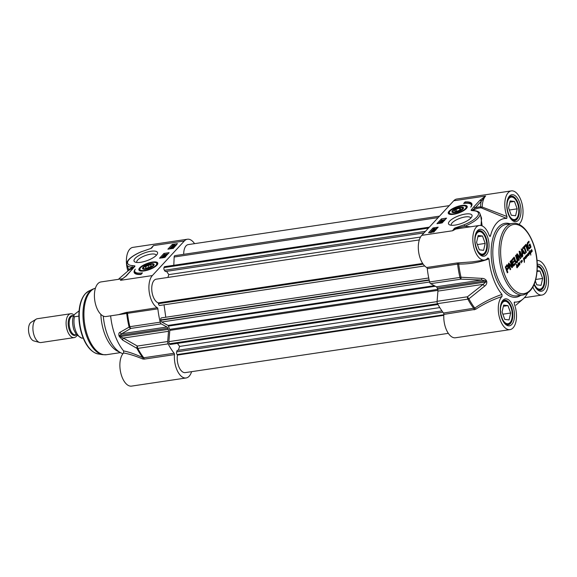 <?xml version="1.0" encoding="UTF-8"?>
<svg xmlns="http://www.w3.org/2000/svg" width="577" height="577" viewBox="0 0 577 577"><rect width="100%" height="100%" fill="white"/><g stroke="black" fill="none" stroke-linecap="round" stroke-linejoin="round"><path stroke-width="0.87" d="M530.854 246.35L530.761 247.519L528.777 249.012L527.025 245.34L527.508 242.672L528.878 241.193L529.203 242.088L527.977 243.415L527.609 244.727L528.676 247.648L529.08 247.901L530.169 246.891L529.758 245.34L529.246 245.896L528.936 245.052L529.967 243.934L530.854 246.35L528.734 249.127M529.08 247.901L528.676 247.648M528.027 246.3L527.616 246.357L528.02 247.309M527.71 245.275L527.299 245.34L527.616 246.357M527.638 244.951L527.299 245.34M527.609 244.727L527.227 245.009M527.977 243.415L527.198 244.785M529.203 242.088L527.566 243.472M528.561 241.525L528.792 242.152M529.592 248.788L529.181 248.853M530.761 247.519L530.35 247.583M530.963 247.05L530.552 247.115M529.657 244.266L530.443 246.408M529.758 245.34L529.145 245.622M525.611 245.968L524.536 247.136L526.404 252.236L525.885 252.798L524.017 247.699L522.942 248.86L522.611 247.959L525.286 245.074L525.611 245.968L524.125 247.201L525.784 252.524M519.87 252.567L520.461 258.748L517.504 255.092L519.242 259.975L518.723 260.537L516.732 254.37L517.367 253.858L520.05 257.609L519.264 251.666L519.488 251.24L520.223 251.55L522.156 256.823L521.637 257.385L519.942 252.704L519.423 252.632L520.05 258.806M517.562 255.121L517.079 255.272L518.622 260.263M519.488 251.24L520.223 251.55L519.812 251.608L521.536 257.111M508.452 266.545L508.676 268.031L507.068 270.173L507.847 272.301L507.327 272.856L505.315 266.992L507.125 264.764L508.315 266.127L508.265 268.089L506.656 270.231L507.226 272.582M507.125 264.764L508.041 266.61M512.859 263.227L513.501 264.821L515.174 263.119L515.506 264.014L513.537 266.112L512.975 265.514L511.28 260.537L513.299 258.034L513.624 258.936L512.03 260.782L512.535 262.326L514.165 260.559L514.496 261.46L512.448 263.292L513.09 264.886L513.703 264.706M511.669 266.033L511.258 266.091L511.777 265.968L510.126 261.46L510.631 260.912L512.542 266.134L512.441 267.418L511.813 267.396L509.073 264.583L510.695 269.221L510.191 269.762L508.272 264.511L508.726 263.076L511.756 266.076M508.662 264.641L509.08 264.583L508.669 264.872L510.09 269.488M522.279 256.7L521.55 249.019L522.25 249.206L525.258 253.469L524.709 254.06L523.873 252.856L522.546 254.291L522.82 256.109L522.279 256.7M521.55 249.019L522.25 249.206L521.839 249.271L524.846 253.534L524.558 253.844M525.481 244.864L526 244.302L528.193 250.295L527.674 250.858L525.481 244.864M515.766 261.316L516.451 261.742L517.158 260.53L515.542 255.611L516.054 255.048L517.728 259.765L517.079 262.405L516.256 262.91L515.42 262.261L513.667 257.638L514.186 257.075L515.766 261.316L515.355 261.381L516.22 261.77M516.04 261.799L516.451 261.742M517.079 262.405L516.256 262.91M527.284 256.534L527.198 256.159L526.758 256.599L526 258.171L525.517 257.969L525.488 256.101L525.943 257.984L525.972 255.799L526.448 257.421L526.541 255.121L526.981 256.556L526.859 254.81L527.335 255.878L527.558 253.981L528.013 255.286L528.251 253.18L528.813 255.359L528.287 253.534L528.121 255.532L527.616 254.385L527.299 256.592M525.553 258.056L525.943 257.984M517.742 266.848L517.158 267.786L516.797 267.526L516.393 264.259L516.927 267.295L517.634 266.552L517.338 264.872L517.821 266.61L518.045 265.701L517.821 266.891M529.563 253.858L528.849 254.601L528.828 252.502L528.936 254.486L529.03 252.459L529.563 253.858M531.886 251.731L531.208 252.322L530.898 251.933L530.854 250.382L531.302 252.034L531.72 249.379L531.698 251.334L532.347 250.822L531.886 251.731M530.595 250.627L530.991 250.577M530.934 252.019L531.302 252.034M531.648 251.493L532.008 251.421M519.805 264.778L518.673 265.377L518.406 266.401L518.117 262.867L518.853 265.297L519.25 263.062L519.084 264.605A4.4 2.229 -98.5 0 1 519.091 264.583L519.228 265.052L519.574 264.749L519.423 262.838L519.639 263.191L519.978 261.958L519.762 264.728M524.955 257.032L525.625 258.496L525.041 257.371L524.702 259.001L524.414 257.551L524.81 258.655L524.933 257.14M522.171 260.299L522.25 261.655L521.601 261.179L521.478 262.91L520.851 261.121L521.435 262.521L521.449 260.588L522.12 261.554L522.171 260.299M529.592 251.752L530.595 252.683L530.544 251.017L530.782 255.135L530.573 252.957L529.78 251.882L529.845 253.44L530.249 252.986L529.888 253.808L529.477 252.286L529.203 252.596L529.325 250.678L529.585 251.774M523.873 259.138L524.017 259.91L524.298 258.366L523.837 258.236L523.62 259.131L523.714 258.02L524.19 257.775L524.464 258.28L524.392 262.405L523.678 259.167M524.269 258.193L523.591 258.272M524.536 247.136L524.125 247.201M524.976 245.405L525.2 246.033M524.017 247.699L522.841 248.586M526.404 252.236L525.993 252.293M522.156 256.823L521.745 256.888M519.076 251.305L519.812 251.608M516.956 253.923L519.48 257.53M519.242 259.975L518.831 260.039M517.504 255.279L517.093 255.337M517.49 255.214L517.079 255.272M517.093 255.157L517.511 255.092M520.656 258.28L520.245 258.337M519.834 252.841L519.423 252.906M519.819 252.683L519.408 252.748M508.589 267.021L508.178 267.086M508.315 266.127L507.904 266.185M507.976 265.333L507.565 265.391M506.714 264.829L507.111 264.836M507.847 272.301L507.435 272.358M507.068 270.173L506.656 270.231M508.359 268.774L507.948 268.839M508.676 268.031L508.265 268.089M505.668 267.165L506.325 269.336L507.897 267.988L507.378 265.983L505.632 267.302M507.378 265.983L505.697 267.122M507.01 266.084L506.599 266.141M507.053 266.047L506.642 266.112M506.043 267.238L506.736 269.271M513.371 264.634L512.96 264.692M514.496 261.46L512.448 263.292M513.855 260.898L514.085 261.525M512.535 262.326L512.124 262.391L511.655 261.114L512.066 261.049M512.044 260.97L511.655 261.114M512.03 260.782L511.626 261.035M512.138 260.544L511.619 260.847M513.624 258.936L511.727 260.602M512.982 258.373L513.213 258.994M515.506 264.014L513.263 266.055M514.864 263.451L515.095 264.078M509.001 263.242L508.589 263.307L511.258 266.091M510.695 269.221L510.284 269.279M509.08 264.814L508.669 264.872M509.058 264.67L508.647 264.728M512.441 267.418L511.756 267.649M512.542 266.134L512.131 266.192L512.03 267.483M510.32 261.251L512.131 266.192M522.82 256.109L522.228 256.368M522.546 254.291L522.135 254.349L522.409 256.166M523.873 252.856L522.135 254.349M525.258 253.469L524.846 253.534M521.139 249.084L521.839 249.271M521.521 250.137L521.976 253.397L523.447 252.192L522.012 250.115L521.521 250.137L521.947 250.072L522.387 253.339M521.918 250.216L521.507 250.281M528.193 250.295L527.573 250.584M525.69 244.641L527.782 250.36M513.876 257.407L515.355 261.381M517.519 261.807L516.667 262.47M517.706 261.338L517.107 261.871M517.8 260.732L517.295 261.403M517.728 259.765L517.317 259.83L517.389 260.797M517.482 258.936L517.071 259.001L517.317 259.83M515.744 255.387L517.071 259.001M525.856 257.486L525.589 258.229M525.546 257.198L525.618 256.282L525.409 257.219M527.154 256.556L526.787 256.614M517.273 267.649L516.869 267.714M531.936 250.88L531.655 251.666M531.619 250.634L531.684 249.718L531.482 250.656M531.193 251.803L530.977 252.279M531.583 251.399L531.172 251.464M519.134 264.663L518.99 265.204M519.329 264.655L519.098 265.247M519.127 265.182L519.098 264.655M519.062 264.208L519.127 263.292L518.925 264.23M518.139 264.136L518.189 264.663M518.24 264.454L518.398 266.141L518.326 264.497M522.25 261.655L521.889 261.713M529.837 253.043L529.693 253.757M519.293 224.006L519.026 224.489M472.888 210.533A56.315 28.497 -98.5 0 1 481.189 207.857A1.204 0.7 115 0 0 482.17 207.035L480.518 206.876A1.204 1.039 -90.7 0 0 481.189 207.857L506.743 218.445L507.003 216.512A17.476 8.843 -98.5 0 1 511.323 190.893A17.476 8.843 -98.5 0 1 522.077 203.919A17.476 8.843 -98.5 0 1 519.293 223.999M506.743 218.445A42.186 21.349 81.5 0 0 490.407 236.108L489.274 235.654M472.21 261.879L458.686 262.867L458.722 264.086C469.144 264.194 479.227 262.456 488.979 258.871L487.89 257.955A17.476 8.843 -98.5 0 1 484.5 260.039A17.476 8.843 -98.5 0 1 473.176 244.057A17.476 8.843 -98.5 0 1 479.343 225.47A17.476 8.843 -98.5 0 1 489.282 235.676L490.407 236.108L489.88 236.527M488.979 258.871A42.186 21.349 81.5 0 0 501.997 294.429C492.159 297.797 483.1 302.341 474.821 308.075L443.518 313.03A1.204 0.613 -98.5 0 1 443.872 314.4A17.476 8.843 81.5 0 0 455.469 337.769L509.967 329.633A17.476 8.843 -98.5 0 1 499.213 316.6A17.476 8.843 -98.5 0 1 502.004 296.52L501.997 294.429M514.143 302.492L514.547 302.081L514.287 304.014A17.476 8.843 -98.5 0 1 509.967 329.633M527.522 293.26A42.186 21.349 81.5 0 1 523.036 299.023A42.186 21.349 81.5 0 1 514.547 302.081L514.302 302.182M537.014 260.458A17.476 8.843 -98.5 0 1 548.15 276.686A17.476 8.843 -98.5 0 1 541.947 295.056A17.476 8.843 -98.5 0 1 532.888 287.108M538.629 289.95A12.052 6.102 81.5 0 0 539.502 289.942A12.052 6.102 81.5 0 0 542.705 287.144L543.022 286.502A11.331 5.734 -98.5 0 1 534.252 284.223M537.288 266.697A11.331 5.734 -98.5 0 1 540.317 268.355L539.827 267.836A12.052 6.102 81.5 0 0 537.288 266.185M540.317 268.355A11.331 5.734 -98.5 0 1 543.022 286.502M537.144 270.692L539.935 271.024L542.654 278.446L541.053 285.341L536.747 284.829L535.362 281.042M542.654 278.446L535.795 279.47M539.935 271.024L537.086 271.45M481.175 254.926A12.052 6.102 81.5 0 0 482.055 254.919A12.052 6.102 81.5 0 0 485.257 252.127L485.574 251.485A11.331 5.734 -98.5 0 1 476.133 247.526M474.994 239.881A11.331 5.734 -98.5 0 1 477.208 232.841A11.331 5.734 -98.5 0 1 482.862 233.339L482.372 232.82A12.052 6.102 81.5 0 0 478.499 231.074A12.052 6.102 81.5 0 0 477.655 231.327M482.862 233.339A11.331 5.734 -98.5 0 1 485.574 251.485M476.58 242.39L478.182 235.488L482.487 236.007L485.199 243.422L483.605 250.324L479.299 249.805L476.58 242.39M485.199 243.422L477.388 244.59M482.487 236.007L477.9 236.693M506.649 324.519A12.052 6.102 81.5 0 0 507.522 324.512A12.052 6.102 81.5 0 0 510.724 321.721L511.042 321.079A11.331 5.734 -98.5 0 1 501.601 317.119M500.461 309.474A11.331 5.734 -98.5 0 1 502.675 302.435A11.331 5.734 -98.5 0 1 508.337 302.932L507.839 302.413A12.052 6.102 81.5 0 0 503.966 300.675A12.052 6.102 81.5 0 0 503.122 300.92M508.337 302.932A11.331 5.734 -98.5 0 1 511.042 321.079M502.055 311.984L503.649 305.082L507.955 305.601L510.674 313.022L509.073 319.918L504.767 319.406L502.055 311.984M510.674 313.022L502.856 314.184M507.955 305.601L503.368 306.286M513.162 220.349A12.052 6.102 81.5 0 0 514.035 220.342A12.052 6.102 81.5 0 0 517.237 217.551L517.555 216.909A11.331 5.734 -98.5 0 1 508.113 212.949M506.974 205.304A11.331 5.734 -98.5 0 1 509.188 198.264A11.331 5.734 -98.5 0 1 514.85 198.762L514.352 198.243A12.052 6.102 81.5 0 0 510.479 196.505A12.052 6.102 81.5 0 0 509.635 196.75M514.85 198.762A11.331 5.734 -98.5 0 1 517.555 216.909M508.568 207.814L510.162 200.911L514.468 201.431L517.18 208.845L515.586 215.748L511.28 215.228L508.568 207.814M517.18 208.845L509.368 210.014M514.468 201.431L509.88 202.116M443.872 314.4L475.672 309.286C483.735 303.956 492.513 299.701 502.004 296.52M475.672 309.286L474.821 308.075A56.38 28.533 -98.5 0 1 468.921 298.814A2.409 0.591 -127.5 0 1 467.428 296.787A2.409 1.219 81.5 0 0 467.882 299.131A2.409 1.176 -27.7 0 0 468.921 298.814L484.586 286.163A2.409 0.534 -129.3 0 1 483.194 284.346L467.428 296.787L437.085 301.317A2.409 1.219 81.5 0 0 437.539 303.653A56.654 28.67 81.5 0 0 443.518 313.03M458.686 262.867L457.049 262.968A1.204 0.613 -98.5 0 1 457.619 264.107L458.722 264.086A56.38 28.533 -98.5 0 0 461.023 277.227L459.941 277.436A2.409 1.219 81.5 0 0 460.973 279.145L461.023 277.227L481.73 278.366L481.615 280.033L485.329 280.869A45.807 23.181 81.5 0 0 485.74 281.994L483.194 284.346L437.929 291.104L437.085 301.317M511.323 190.893L456.825 199.022A17.476 8.843 81.5 0 0 453.724 200.789L421.744 235.358L452.592 230.757L455.758 229.076A1.204 0.959 -108.1 0 1 455.001 228.809A1.204 1.046 -147.3 0 0 454.092 228.651L452.592 230.757L455.931 228.304L464.673 226.227A20.491 6.65 -20.1 0 0 479.913 213.598L481.586 218.156L481.002 225.52M482.148 225.903L480.72 215.805M472.253 210.446L472.311 210.273A1.204 1.017 -142.8 0 0 471.236 209.963A2.019 0.656 -20.1 0 0 471.431 210.511A1.204 1.024 103 0 1 472.094 210.41L472.094 210.41A1.204 1.024 103 0 0 472.094 210.41L473.84 210.605A1.204 0.909 93 0 0 473.385 210.735A19.286 6.26 159.9 0 1 477.72 215.877A19.286 6.26 159.9 0 1 464.045 224.828L455.945 227.634A1.745 0.563 -20.1 0 0 454.092 228.651M470.479 226.79L464.673 226.227L464.045 224.828M461.485 228.131L455.758 229.076L455.945 227.634M472.592 210.497A1.204 1.01 55.8 0 1 472.311 210.273L475.008 208.016A1.204 0.966 -137.2 0 0 473.587 207.1L471.236 209.963M507.003 216.512L482.17 207.035A17.476 8.843 -98.5 0 1 485.596 196.029L481.218 201.301A18.68 9.456 81.5 0 0 480.518 206.876A57.383 29.038 81.5 0 0 475.008 208.016L481.218 201.301A1.204 0.966 -137.2 0 0 479.797 200.385L473.587 207.1M453.724 200.789L485.596 196.029L479.797 200.385M484.586 286.163C486.209 285.038 486.945 283.559 486.8 281.727A45.533 23.037 -98.5 0 1 486.397 280.61C485.3 279.066 483.75 278.316 481.73 278.366M421.744 235.358A17.476 8.843 81.5 0 0 418.7 252.365A17.476 8.843 81.5 0 0 426.706 267.497A1.204 0.613 -98.5 0 1 427.276 268.637A56.654 28.67 81.5 0 0 429.598 281.965A2.409 1.219 81.5 0 0 430.63 283.675L436.349 286.791A2.409 1.219 -98.5 0 1 437.251 288.046A45.807 23.181 81.5 0 0 437.662 289.171A2.409 1.219 -98.5 0 1 437.929 291.104M515.874 305.226A2.409 0.613 -130.6 0 1 515.867 305.226L517.064 304.202L515.867 305.226M517.591 303.747L517.064 304.202M449.158 211.139A10.061 3.267 -20.1 0 0 448.697 213.858A10.061 3.267 -20.1 0 0 458.549 213.036A10.061 3.267 -20.1 0 0 467.146 207.331A10.061 3.267 -20.1 0 0 467.219 207.078A10.061 3.267 -20.1 0 0 460.215 205.729A10.061 3.267 -20.1 0 0 449.158 211.139M449.62 221.157A12.492 4.053 -20.1 0 0 449.735 224.907A12.492 4.053 -20.1 0 0 461.672 223.378A12.492 4.053 -20.1 0 0 471.777 216.844A12.492 4.053 -20.1 0 0 464.211 214.255A12.492 4.053 -20.1 0 0 449.62 221.157M465.12 201.885A17.36 5.633 159.9 0 1 471.878 203.847A17.36 5.633 159.9 0 1 470.767 207.165A14.461 4.695 -20.1 0 0 471.322 204.893A14.461 4.695 -20.1 0 0 463.641 203.479L465.12 201.885L465.192 203.292M438.174 227.179L433.745 231.968L428.603 232.733L433.031 227.944L438.174 227.179M446.54 218.135L442.112 222.924L436.969 223.688L441.398 218.899L446.54 218.135M445.329 219.448L441.376 220.421M440.994 220.832L440.604 221.258M440.388 221.489L439.667 222.268M439.494 222.455L438.57 223.45M441.109 222.051L440.597 222.058L440.511 221.258L443.266 221.243L440.359 221.417M442.299 222.722L440.366 223.01M440.063 223.393L439.595 222.282L442.689 221.82L440.193 222.693L439.479 222.405L440.006 223.234M441.585 221.251L441.109 220.638L442.343 220.053L444.261 220.162L442.833 220.832L441.109 220.638M442.343 220.053L442.747 220.198M443.814 219.779L444.377 220.472M442.985 221.243L442.335 220.645M441.657 220.775L442.155 220.255L441.499 220.789M443.021 220.63L442.696 220.4L443.634 219.981L443.958 220.212L442.783 220.645M443.771 220.356L443.634 219.981L443.958 220.212M440.1 222.376L440.366 223.184M441.398 218.899L441.787 219.974M436.147 228.607L435.469 228.708M433.262 229.199L432.267 230.273M432.101 230.454L431.524 231.074M430.63 232.041L430.211 232.495M435.916 229.848L434.697 229.314L433.882 229.696M433.659 230.872L432.721 230.959M434.568 231.081L433.983 230.526L435.015 229.934L434.676 229.696L432.483 230.31L432.526 230.721L432.166 230.36L434.856 229.495L435.325 229.884L433.983 230.526M436.897 228.131L435.923 229.184L434.459 228.672L433.753 229.48L433.341 229.098L434.654 228.47L435.815 228.968L436.537 228.189L437.013 228.434M435.859 229.682L435.685 229.206M433.738 229.285L434.142 229.711M433.89 229.855L433.341 229.098M435.015 229.934L434.676 229.696L434.813 230.086M433.911 230.822L433.702 230.23M433.579 230.786L433.385 230.259M433.421 230.23L433.442 230.62M432.599 230.923L432.166 230.36M433.399 229.776L433.825 229.906M434.856 229.495L435.426 230.151M431.416 231.37L433.075 230.829L433.969 231.348L433.414 232.012M434.358 231.608L434.128 230.966L434.07 231.622M433.01 232.077L432.548 232.142M430.925 232.387L431.336 231.161M432.029 231.254L433.615 231.406L433.031 231.803L432.029 231.254M431.726 231.377L432.736 231.925L431.127 231.774L431.726 231.377L431.964 232.019L431.365 232.416M433.846 232.048L432.26 231.896M433.031 227.944L433.428 229.011M471.993 204.409A17.36 5.633 -20.1 0 0 465.509 202.953M449.057 214.074A9.643 3.13 159.9 0 1 448.92 213.815C449.562 212.17 446.346 212.192 456.566 207.165C459.847 205.874 462.833 205.462 465.524 205.931L467.031 207.186A9.643 3.13 159.9 0 1 467.089 207.475M463.49 208.311A6.145 1.998 -20.1 0 0 463.547 207.951A6.145 1.998 -20.1 0 0 456.342 208.261A6.145 1.998 -20.1 0 0 452.548 212.487A6.145 1.998 -20.1 0 0 458.426 211.737A6.145 1.998 -20.1 0 0 463.396 208.521A6.145 1.998 -20.1 0 0 463.49 208.311M462.011 207.698A5.063 1.644 159.9 0 1 462.523 208.29A5.063 1.644 159.9 0 1 457.222 211.752A5.063 1.644 159.9 0 1 453.075 210.966A5.063 1.644 159.9 0 1 457.172 208.319A5.063 1.644 159.9 0 1 462.011 207.698L462.646 207.951A5.604 1.818 159.9 0 1 463.216 208.6A5.604 1.818 159.9 0 1 463.187 208.838M452.916 212.596A5.604 1.818 159.9 0 1 452.757 211.564L453.075 210.966M459.335 208.304L461.03 208.78L459.429 210.338L456.133 211.42L454.445 210.944L456.046 209.379L459.335 208.304L459.912 209.869M456.046 209.379L456.724 211.225M451.402 225.261A10.328 3.354 159.9 0 1 451.286 225.044A10.328 3.354 159.9 0 1 452.18 222.809A10.328 3.354 159.9 0 1 462.581 217.486A10.328 3.354 159.9 0 1 470.681 217.947A10.328 3.354 159.9 0 1 470.738 218.185M77.001 335.468A12.052 6.102 -98.5 0 1 74.173 337.595A12.052 6.102 -98.5 0 1 66.809 328.84A12.052 6.102 -98.5 0 1 68.475 314.963A12.052 6.102 -98.5 0 1 70.61 313.751A12.052 6.102 -98.5 0 1 74.072 315.078M78.869 316.109L74.44 316.766L73.503 316.03C72.168 319.341 72.262 323.856 73.777 329.59L76.236 334.523L81.775 338.201L83.182 338.05M73.503 316.03L75.003 313.989L79.078 310.859M74.173 337.595L40.967 342.55A12.052 6.102 -98.5 0 1 39.64 342.464A12.052 6.102 -98.5 0 1 33.329 332.54A12.052 6.102 -98.5 0 1 35.269 319.918A12.052 6.102 -98.5 0 1 36.163 319.175A12.052 6.102 -98.5 0 1 37.411 318.706L70.61 313.751M39.64 342.464L33.899 340.942A9.643 4.883 -98.5 0 1 28.85 333.001A9.643 4.883 -98.5 0 1 30.401 322.904A9.643 4.883 -98.5 0 1 31.115 322.305L36.163 319.175M153.569 265.708A6.145 1.998 -20.1 0 0 153.987 265.153A6.145 1.998 -20.1 0 0 151.823 263.682A6.145 1.998 -20.1 0 0 144.596 266.084A6.145 1.998 -20.1 0 0 143.139 269.12A6.145 1.998 -20.1 0 0 148.39 268.579A6.145 1.998 -20.1 0 0 153.569 265.708M153.778 265.47A5.604 1.818 -20.1 0 0 153.23 264.583L152.602 264.331A5.063 1.644 159.9 0 1 152.645 265.846A5.063 1.644 159.9 0 1 146.731 268.644A5.063 1.644 159.9 0 1 143.666 267.598A5.063 1.644 159.9 0 1 147.762 264.951A5.063 1.644 159.9 0 1 152.602 264.331M143.666 267.598L143.341 268.197A5.604 1.818 -20.1 0 0 143.507 269.228M139.648 270.707A9.643 3.13 159.9 0 1 139.504 270.447C140.153 268.803 136.937 268.824 147.157 263.797C150.438 262.506 153.424 262.095 156.115 262.564L157.615 263.819A9.643 3.13 159.9 0 1 157.68 264.107M156.908 265.211A10.061 3.267 -20.1 0 0 157.809 263.711A10.061 3.267 -20.1 0 0 147.207 263.429A10.061 3.267 -20.1 0 0 139.288 270.49A10.061 3.267 -20.1 0 0 147.712 270.137A10.061 3.267 -20.1 0 0 156.908 265.211M151.044 264.944L151.297 266.047L148.577 267.605L145.613 268.045L145.361 266.935L148.073 265.384L151.044 264.944M148.073 265.384L148.83 267.461M145.361 266.935L145.757 268.024M122.021 279.167L126.269 275.972L134.83 266.394A2.019 0.656 -20.1 0 0 134.629 265.838L132.681 265.622A19.286 6.26 159.9 0 1 128.346 260.479A19.286 6.26 159.9 0 1 142.021 251.529L150.121 248.723A1.745 0.563 -20.1 0 0 151.975 247.699L153.475 245.6L151.304 248.204M191.607 371.667A17.476 8.843 -98.5 0 1 186.068 377.978A17.476 8.843 -98.5 0 1 174.47 354.61A1.204 0.613 81.5 0 0 174.117 353.239A56.654 28.67 -98.5 0 1 168.138 343.863A2.409 1.219 -98.5 0 1 167.683 341.526L168.527 331.306A2.409 1.219 81.5 0 0 168.26 329.373A45.807 23.181 -98.5 0 1 167.849 328.255A2.409 1.219 81.5 0 0 166.948 327L161.228 323.885A2.409 1.219 -98.5 0 1 160.197 322.168A56.654 28.67 -98.5 0 1 157.867 308.846A1.204 0.613 81.5 0 0 157.305 307.707A17.476 8.843 -98.5 0 1 149.299 292.575A17.476 8.843 -98.5 0 1 152.342 275.568L184.323 240.991A17.476 8.843 -98.5 0 1 187.424 239.231A17.476 8.843 -98.5 0 1 194.557 243.653M156.439 255.193A12.492 4.053 -20.1 0 0 157.283 254.06A12.492 4.053 -20.1 0 0 144.387 252.978A12.492 4.053 -20.1 0 0 135.242 262.124A12.492 4.053 -20.1 0 0 145.916 261.028A12.492 4.053 -20.1 0 0 156.439 255.193M140.947 274.472A17.36 5.633 159.9 0 1 134.181 272.51A17.36 5.633 159.9 0 1 135.299 269.192A14.461 4.695 -20.1 0 0 134.744 271.464A14.461 4.695 -20.1 0 0 142.425 272.878L140.947 274.472M167.893 249.177L172.314 244.388L177.456 243.624L173.028 248.413L167.893 249.177M159.526 258.222L163.955 253.433L169.097 252.668L164.669 257.45L159.526 258.222M163.955 253.433L164.344 254.5L161.127 257.984M167.885 253.974L164.344 254.5M166.306 255.683L165.505 255.799M164.892 256.231L165.267 256.57L164.034 257.154L162.563 257.436L162.115 257.046L164.892 256.231L165.325 256.736M164.171 257.53L163.63 257.01M163.839 257.573L163.68 257.14M162.678 257.746L162.115 257.046M163.543 256.383L164.041 256.57M164.827 256.729L163.983 256.765L164.95 256.621M163.493 256.96L163.356 256.585L162.425 257.003L163.68 256.808M166.017 255.799L163.111 255.972L166.068 255.936M163.277 256.433L163.111 255.972M163.868 255.2L166.551 254.457L166.897 254.803L163.868 255.2M163.839 255.806L163.688 255.395M172.314 244.388L172.711 245.463L169.494 248.939M176.245 244.929L175.04 246.047L173.302 246.379L172.408 245.86L172.956 245.196L174.708 244.857L175.668 245.557M172.79 247.951L171.758 248.362L171.29 247.966M174.759 246.696L173.54 247.021L172.646 246.502M172.66 247.021L172.408 245.86M169.624 248.918L170.453 248.023L171.917 248.536L172.725 248.16L172.624 247.728L173.035 248.117L172.516 248.485M172.725 248.16L172.4 247.937L172.537 248.312M172.624 247.728L173.114 248.319M171.722 248.745L170.568 248.24L169.991 248.86M170.749 248.752L170.568 248.24M172.263 246.877L171.362 247.281L171.708 247.511L173.893 246.898L173.85 246.487L174.211 246.848L171.52 247.721L171.052 247.324L172.393 246.689L172.4 247.266M173.85 246.487L174.283 247.057M173.093 247.757L172.552 247.309M171.758 248.362L171.052 247.324M172.559 247.144L172.393 246.689M174.716 246.581L174.521 246.054M174.348 245.961L172.761 245.802L173.345 245.413L174.348 245.961M174.651 245.838L173.641 245.283L175.249 245.434L174.651 245.838M173.244 246.199L173.021 245.593M173.72 246.127L173.345 245.413M174.218 245.6L174.059 245.16M175.487 246.076L174.29 245.802M134.794 271.608A17.36 5.633 -20.1 0 0 134.463 273.015M141.264 274.133A14.461 4.695 159.9 0 1 135.133 272.539L134.744 271.464M150.323 248.665L151.383 248.074A1.204 1.046 32.7 0 1 151.975 247.699M141.956 251.55L150.121 248.723M132.681 265.622A1.204 0.909 -87 0 0 132.256 267.245A20.491 6.65 -20.1 0 1 126.933 264.901C126.392 263.213 127.034 261.41 128.844 259.484C131.693 256.541 136.071 253.873 141.964 251.478L142.021 251.529M126.933 264.901L128.599 269.459L134.008 266.769A1.204 1.024 -77 0 1 134.629 265.838M134.246 266.747A1.204 1.017 37.2 0 1 134.261 266.733L134.261 266.733A1.204 1.017 37.2 0 1 134.83 266.394M134.16 266.949L131.982 269.509A1.204 0.966 42.8 0 1 131.989 269.509A1.204 0.966 42.8 0 1 132.479 269.257M125.692 276.325A1.204 0.966 42.8 0 1 126.269 275.972M128.411 270.57L133.489 267.735M184.323 240.991L153.475 245.6L150.756 248.514M123.601 350.903L123.608 352.994C129.089 353.939 135.465 355.937 142.735 358.981A1.204 0.757 114.8 0 0 142.829 357.625C135.436 354.235 129.024 351.992 123.601 350.903A42.186 21.349 -98.5 0 1 110.633 315.835M122.706 278.691L100.946 281.944A17.476 8.843 81.5 0 0 94.779 300.53A17.476 8.843 81.5 0 0 106.103 316.513L118.436 314.674M118.48 279.326A42.186 21.349 -98.5 0 1 119.857 277.977L128.39 270.591L128.599 269.459M187.424 239.231L132.926 247.367A17.476 8.843 81.5 0 0 127.906 271.002M123.608 352.994A17.476 8.843 81.5 0 0 120.817 373.081A17.476 8.843 81.5 0 0 131.57 386.107L186.068 377.978M122.973 353.694A36.163 18.298 -98.5 0 1 120.86 352.835A36.163 18.298 -98.5 0 1 103.312 316.088M111.88 315.655L157.867 308.846M157.305 307.707L125.743 312.554A1.204 1.003 -115.3 0 1 126.731 313.628A56.38 28.533 81.5 0 0 129.032 326.777A2.409 2.048 60.9 0 0 130.885 328.414A2.409 1.219 -98.5 0 1 129.854 326.697L119.901 332.366A2.409 2.084 58.4 0 0 121.689 333.751L130.885 328.414L161.228 323.885M125.743 312.554L118.48 314.667M142.735 358.981L144.127 359.132A1.204 0.613 81.5 0 0 143.774 357.769L142.829 357.625A56.38 28.533 81.5 0 1 136.929 348.364A2.409 1.176 -27.7 0 0 137.795 348.393A2.409 1.219 -98.5 0 1 137.34 346.049A2.409 1.5 118.4 0 0 136.929 348.364L122.757 340.163A2.409 1.5 121.1 0 1 123.269 338.064L120.175 336.55A45.807 23.181 -98.5 0 1 119.764 335.432L121.689 333.751L166.948 327M119.901 332.366C118.949 332.756 118.624 333.787 118.927 335.453A45.533 23.037 81.5 0 0 119.338 336.571L122.757 340.163M136.9 262.485A10.328 3.354 159.9 0 1 136.792 262.261A10.328 3.354 159.9 0 1 145.339 255.568A10.328 3.354 159.9 0 1 156.187 255.164A10.328 3.354 159.9 0 1 156.244 255.402M120.86 352.835L117.369 351.061A33.747 17.079 -98.5 0 1 100.845 314.364M161.43 317.891L428.733 277.999L161.445 317.891A1.926 0.974 81.5 0 0 161.43 317.891A1.926 0.974 81.5 0 0 160.745 319.91L160.795 320.278A1.926 0.974 81.5 0 0 161.683 321.995L167.986 325.421A1.204 0.613 -98.5 0 1 168.448 326.084A43.39 21.955 81.5 0 0 169.652 329.388A1.204 0.613 -98.5 0 1 169.804 330.383L168.873 341.634A1.926 0.974 81.5 0 0 169.386 343.762L169.551 343.993A1.926 0.974 81.5 0 0 170.316 344.455L437.986 304.505M177.442 343.387L179.606 346.424L178.343 350.246M439.768 307.599L179.606 346.424M441.939 310.902L177.146 350.427L176.67 351.876A1.926 0.974 81.5 0 0 177.074 354.574L177.442 355.086A12.052 6.102 81.5 0 0 179.065 367.232A12.052 6.102 81.5 0 0 185.267 372.612L448.336 333.347M443.807 315.33L177.442 355.086M449.231 205.643L188.225 244.598A12.052 6.102 81.5 0 0 183.717 254.327M174.881 255.64L439.515 216.144L174.896 255.64A1.926 0.974 81.5 0 0 174.881 255.64A1.926 0.974 81.5 0 0 174.16 257.003L173.807 265.29M429.338 227.15L164.705 266.646A1.926 0.974 81.5 0 0 164.106 267.31L164.012 267.584A1.926 0.974 81.5 0 0 164.416 270.281L165.303 271.529L424.008 232.913M166.501 271.349L168.823 274.616L167.885 277.436M420.525 237.046L168.823 274.616M419.313 239.909L156.244 279.174A12.052 6.102 81.5 0 0 151.823 290.584A12.052 6.102 81.5 0 0 158.343 302.896L158.451 303.682A1.926 0.974 81.5 0 0 159.692 305.478L424.686 265.961M422.667 263.444L158.343 302.896M164.041 304.858L165.787 317.242M507.508 227.987A34.959 17.685 -98.5 0 1 536.913 261.201A34.959 17.685 -98.5 0 1 512.196 287.923A34.959 17.685 -98.5 0 1 507.508 227.987M517.713 254.241L517.302 254.298M520.598 257.602L520.187 257.667M508.157 265.73L507.746 265.795M506.108 267.562L505.697 267.62M515.549 260.811L515.138 260.869M516.855 262.622L516.444 262.686M517.288 262.153L516.877 262.218M523.368 258.936L523.736 258.885M506.087 227.071A36.163 18.298 81.5 0 0 501.103 268.694A36.163 18.298 81.5 0 0 523.18 294.955C532.355 292.33 537.057 282.607 537.288 265.788C537.382 243.84 524.825 221.02 512.506 223.422A36.163 18.298 81.5 0 0 506.087 227.071M523.18 294.955L517.014 295.871A36.163 18.298 -98.5 0 1 494.936 269.618A36.163 18.298 -98.5 0 1 499.92 227.987A36.163 18.298 -98.5 0 1 506.339 224.345L512.506 223.422M510.018 223.797A37.368 18.911 81.5 0 0 498.499 227.071A37.368 18.911 81.5 0 0 494.633 274.544A37.368 18.911 81.5 0 0 520.692 295.323M502.964 300.249A13.617 6.895 81.5 0 0 504.788 323.603A13.617 6.895 81.5 0 0 514.417 313.196A13.617 6.895 81.5 0 0 502.964 300.249M509.477 196.079A13.617 6.895 81.5 0 0 511.301 219.433A13.617 6.895 81.5 0 0 520.93 209.018A13.617 6.895 81.5 0 0 509.477 196.079M477.496 230.656A13.617 6.895 81.5 0 0 479.321 254.01A13.617 6.895 81.5 0 0 488.95 243.595A13.617 6.895 81.5 0 0 477.496 230.656M534.114 284.562A13.617 6.895 81.5 0 0 543.339 290.31A13.617 6.895 81.5 0 0 545.777 274.609A13.617 6.895 81.5 0 0 537.252 264.316M537.281 265.622A12.413 6.282 -98.5 0 1 544.659 277.753A12.413 6.282 -98.5 0 1 540.173 290.202L537.346 289.084L534.215 284.302M479.061 230.627A12.413 6.282 -98.5 0 1 487.103 241.979A12.413 6.282 -98.5 0 1 482.725 255.185C481.333 255.503 479.725 254.298 477.907 251.579C474.128 243.285 473.948 236.635 477.352 231.629L479.061 230.627M504.529 300.22A12.413 6.282 -98.5 0 1 512.578 311.573A12.413 6.282 -98.5 0 1 508.193 324.779C506.801 325.096 505.2 323.892 503.375 321.173C499.603 312.885 499.415 306.236 502.819 301.223L504.529 300.22M511.042 196.05A12.413 6.282 -98.5 0 1 519.091 207.403A12.413 6.282 -98.5 0 1 514.706 220.609C513.314 220.926 511.705 219.722 509.888 217.002C506.116 208.715 505.928 202.065 509.332 197.053L511.042 196.05M474.215 309.871A1.204 0.613 81.5 0 0 473.861 308.5A56.654 28.67 81.5 0 1 467.882 299.131L437.539 303.653M471.431 210.511L473.385 210.735M427.276 268.637L457.619 264.107A56.654 28.67 81.5 0 0 459.941 277.436L429.598 281.965M430.63 283.675L460.973 279.145L481.615 280.033L436.349 286.791M486.397 280.61A2.409 0.757 160.3 0 1 485.329 280.869L437.251 288.046M437.662 289.171L485.74 281.994A2.409 0.808 -20.5 0 0 486.8 281.727M457.049 262.968L426.706 267.497M435.375 229.523L435.166 228.946M434.697 229.314L434.459 228.672M434.019 230.742L433.781 230.1M433.125 231.687L432.887 231.045M466.079 207.612A8.922 2.892 -20.1 0 0 454.633 208.016A8.922 2.892 -20.1 0 0 452.498 213.952A8.922 2.892 -20.1 0 0 466.079 207.612M76.373 334.703L75.522 334.833A9.52 4.818 -98.5 0 1 69.709 327.916A9.52 4.818 -98.5 0 1 71.021 316.953A9.52 4.818 -98.5 0 1 72.709 315.994L73.567 315.864M73.531 315.871A10.004 5.063 81.5 0 0 70.149 316.636A10.004 5.063 81.5 0 0 69.204 329.604A10.004 5.063 81.5 0 0 76.344 334.71M82.273 338.18A13.985 7.075 -98.5 0 1 74.44 316.766M153.395 262.412A8.922 2.892 -20.1 0 0 141.264 267.101A8.922 2.892 -20.1 0 0 144.192 270.498A8.922 2.892 -20.1 0 0 155.934 265.355A8.922 2.892 -20.1 0 0 153.395 262.412M152.342 275.568L120.463 280.328A17.476 8.843 81.5 0 1 122.411 278.9M173.54 247.021L173.302 246.379M174.752 245.715L174.514 245.074M126.962 312.236A1.204 0.613 -98.5 0 1 127.524 313.376A56.654 28.67 -98.5 0 0 129.854 326.697L160.197 322.168M174.117 353.239L143.774 357.769A56.654 28.67 -98.5 0 1 137.795 348.393L168.138 343.863M167.683 341.526L137.34 346.049L123.269 338.064L168.527 331.306M119.338 336.571A2.409 0.808 -20.5 0 0 120.175 336.55L168.26 329.373M167.849 328.255L119.764 335.432A2.409 0.757 160.3 0 1 118.927 335.453M120.442 352.626L106.514 354.704A33.747 17.079 -98.5 0 1 85.908 330.195A33.747 17.079 -98.5 0 1 90.56 291.342A33.747 17.079 -98.5 0 1 95.436 288.183M98.155 353.961C91.736 352.518 86.564 346.763 82.648 336.687C79.828 329.02 78.587 321.079 78.941 312.864C79.417 304.389 81.537 298.013 85.295 293.736L88.771 291.089A32.182 16.286 -98.5 0 0 85.533 293.563A32.182 16.286 -98.5 0 0 80.535 328.154A32.182 16.286 -98.5 0 0 98.155 353.961L102.72 354.682A33.589 16.993 -98.5 0 1 84.329 327.75A33.589 16.993 -98.5 0 1 89.55 291.645A33.589 16.993 -98.5 0 1 92.926 289.07L95.443 288.161M144.127 359.132L174.47 354.61M169.652 329.388L437.734 289.38M437.929 290.368L169.804 330.383M437.07 301.605L168.873 341.634M437.575 303.733L169.386 343.762M437.705 303.978L169.551 343.993M442.847 312.15L176.67 351.876M443.843 314.761L177.074 354.574M438.167 217.601L174.16 257.003M428.725 227.814L164.106 267.31M428.444 228.117L164.012 267.584M425.48 231.319L164.416 270.281M423.165 264.172L158.451 303.682M424.658 265.932L159.692 305.478M429.122 279.859L160.745 319.91M429.194 280.22L160.795 320.278M429.613 282.009L161.683 321.995M434.308 285.68L167.986 325.421M435.354 286.25L168.448 326.084M506.822 266.011L507.233 265.947M513.141 264.879L513.552 264.821M515.91 261.835L516.321 261.778M525.416 258.121L525.827 258.063M531.482 251.558L531.893 251.5M530.811 252.142L531.222 252.077M518.925 265.139L519.336 265.074M518.492 265.37L518.903 265.312M518.009 266.206L518.42 266.148M519.459 264.756L519.87 264.692M529.527 253.628L529.946 253.57M523.7 258.128L524.111 258.063M538.846 290.036L539.502 289.942M481.398 255.02L482.055 254.919M477.843 231.175L478.499 231.074M506.866 324.613L507.522 324.512M503.31 300.768L503.966 300.675M480.634 200.587L481.708 200.428M513.379 220.443L514.035 220.342M509.823 196.598L510.479 196.505M473.84 210.605C477.475 210.937 479.501 211.939 479.913 213.598M460.922 228.211L461.463 228.131M523.036 299.023L517.345 303.956M472.13 261.886L484.5 260.039M460.944 228.211L479.343 225.47M441.001 220.89L441.232 221.532M442.747 220.125L442.977 220.767M444.391 219.88L444.629 220.522M442.321 220.76L442.552 221.402M440.179 222.484L440.41 223.126M433.204 229.379L433.442 230.021M432.058 230.612L432.296 231.254M433.817 229.855L434.048 230.497M435.447 229.603L435.685 230.245M430.615 232.221L430.846 232.863M471.322 204.893L471.661 205.816M524.414 297.674L541.947 295.056M165.383 256.325L165.613 256.967M163.637 257.09L163.868 257.731M161.986 257.328L162.224 257.969M164.056 256.455L164.294 257.097M166.205 254.724L166.436 255.366M173.172 247.829L173.403 248.471M174.319 246.603L174.55 247.244M172.559 247.36L172.797 248.002M170.929 247.605L171.167 248.247M175.769 244.994L175.999 245.636M131.989 269.509L125.779 276.217M121.92 279.232L125.808 276.21M102.72 354.682L106.514 354.704M88.771 291.089L92.926 289.07"/></g></svg>
